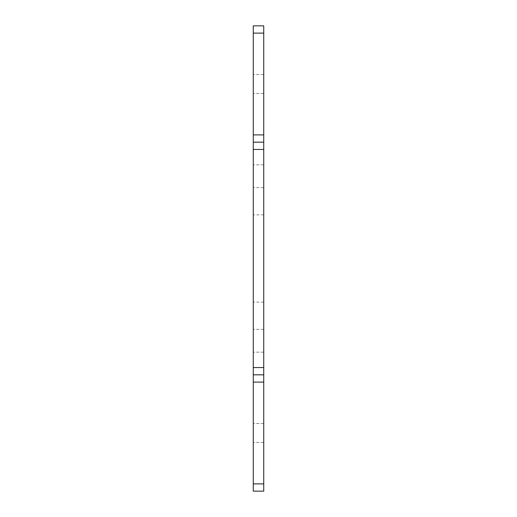 <?xml version="1.0" encoding="UTF-8"?>
<svg xmlns="http://www.w3.org/2000/svg" width="517" height="517" viewBox="0 0 517 517"><rect width="100%" height="100%" fill="white"/><g stroke="black" fill="none" stroke-linecap="round" stroke-linejoin="round"><path stroke-width="0.39" stroke-dasharray="2.58 1.94" d="M253.265 176.245L253.265 164.845L253.265 176.245M263.735 176.245L263.735 164.845L263.735 176.245M253.265 84.013L253.265 74.532L253.265 84.013M263.735 84.013L263.735 74.532L263.735 84.013M253.265 258.5L253.265 214.878L253.265 258.5M263.735 258.5L263.735 214.878L263.735 258.5M253.265 432.988L253.265 423.507L253.265 432.988M263.735 432.988L263.735 423.507L263.735 432.988M253.265 340.755L253.265 329.355L253.265 340.755M263.735 340.755L263.735 329.355L263.735 340.755M263.735 483.88L263.735 25.85L253.265 25.85L253.265 491.15L263.735 491.15L263.735 483.88L253.265 483.88M263.735 382.095L253.265 382.095M263.735 374.825L253.265 374.825M263.735 367.555L253.265 367.555M263.735 149.445L253.265 149.445M263.735 142.175L253.265 142.175M263.735 134.905L253.265 134.905M263.735 33.12L253.265 33.12M263.735 164.845L253.265 164.845L263.735 164.845M263.735 74.532L253.265 74.532L263.735 74.532M263.735 214.878L253.265 214.878M263.735 423.507L253.265 423.507L263.735 423.507M263.735 329.355L253.265 329.355L263.735 329.355M263.735 187.645L253.265 187.645L263.735 187.645M263.735 93.493L253.265 93.493L263.735 93.493M263.735 302.122L253.265 302.122M263.735 442.468L253.265 442.468L263.735 442.468M263.735 352.155L253.265 352.155L263.735 352.155"/><path stroke-width="0.78" d="M253.265 142.175L263.735 142.175L263.735 491.15L253.265 491.15L253.265 25.85L263.735 25.85L263.735 33.12L253.265 33.12M263.735 149.445L253.265 149.445M263.735 367.555L253.265 367.555M263.735 374.825L253.265 374.825M263.735 382.095L253.265 382.095M263.735 483.88L253.265 483.88M263.735 33.12L263.735 134.905L253.265 134.905M263.735 134.905L263.735 142.175"/></g></svg>
